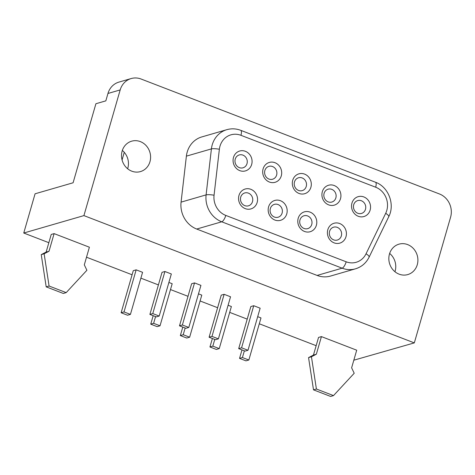 <?xml version="1.0" encoding="UTF-8"?>
<svg xmlns="http://www.w3.org/2000/svg" width="475" height="475" viewBox="0 0 475 475"><rect width="100%" height="100%" fill="white"/><g stroke="black" fill="none" stroke-linecap="round" stroke-linejoin="round"><path stroke-width="0.71" d="M321.427 336.603L356.707 350.2L351.619 367.828L354.213 373.249L333.503 395.604L316.397 389.013L313.506 389.85L308.554 357.61L313.447 355.068L318.535 337.44L321.427 336.603L316.338 354.231L311.446 356.772L316.397 389.013M313.506 389.85L330.618 396.441L333.503 395.604M353.822 360.198L414.313 342.897L83.915 215.602L23.75 233.029L48.842 242.695M86.509 257.212L132.092 274.77M140.891 278.16L158.407 284.911M170.489 289.566L188.005 296.311M200.094 300.972L217.609 307.717M229.698 312.378L247.214 319.123M259.303 323.784L316.154 345.687M121.125 312.758L133.273 270.679L136.159 269.842L142.577 272.312L130.429 314.397L124.017 311.927L121.125 312.758L127.543 315.234L130.429 314.397M149.886 314.42L162.034 272.335L164.92 271.498L171.338 273.974L159.19 316.053L152.772 313.583L149.886 314.42L156.305 316.89L159.19 316.053M198.491 293.859L201.786 295.123L189.638 337.208L183.219 334.733L180.334 335.57L186.746 338.04L189.638 337.208M228.095 305.259L231.384 306.529L219.242 348.608L212.824 346.138L209.938 346.976L216.351 349.446L219.242 348.608M54.108 233.617L89.395 247.214L84.307 264.842L86.901 270.263L66.191 292.618L49.085 286.027L44.133 253.787L49.02 251.245L54.108 233.617L51.223 234.454L46.134 252.083L49.02 251.245M238.693 348.638L250.842 306.553L253.733 305.716L260.146 308.186L247.998 350.271L245.112 351.108L238.693 348.638L241.585 347.801L247.998 350.271M179.491 325.826L191.639 283.741L194.524 282.904L200.937 285.38L188.795 327.459L185.903 328.296L179.491 325.826L182.376 324.989L188.795 327.459M257.699 316.665L260.989 317.935L248.841 360.014L245.955 360.852L239.542 358.382L242.428 357.544L248.841 360.014M168.886 282.453L172.182 283.717L160.033 325.803L157.148 326.64L150.729 324.164L153.621 323.327L160.033 325.803M209.095 337.232L221.237 295.147L224.129 294.31L230.541 296.786L218.399 338.865L215.507 339.702L209.095 337.232L211.981 336.395L218.399 338.865M316.338 354.231L313.447 355.068M311.446 356.772L308.554 357.61M136.159 269.842L124.017 311.927M164.92 271.498L152.772 313.583M185.161 328.011L183.219 334.733M182.78 327.091L180.334 335.57M214.765 339.417L212.824 346.138M212.384 338.497L209.938 346.976M66.191 292.618L63.306 293.455L46.194 286.864L41.242 254.624L46.134 252.083M41.242 254.624L44.133 253.787M46.194 286.864L49.085 286.027M241.585 347.801L253.733 305.716M182.376 324.989L194.524 282.904M239.542 358.382L241.989 349.903M242.428 357.544L244.37 350.823M150.729 324.164L153.176 315.685M153.621 323.327L155.557 316.605M211.981 336.395L224.129 294.31M414.313 342.897L450.585 217.217A18.264 16.649 73.8 0 0 449.368 203.342A18.264 16.649 73.8 0 0 439.47 193.978L141.152 79.046A18.264 16.649 73.8 0 0 131.142 78.559A18.264 16.649 73.8 0 0 128.369 79.669A18.264 16.649 73.8 0 0 120.187 89.923L83.915 215.602M131.142 78.559L118.916 82.104A18.264 16.649 -106.2 0 0 116.143 83.214A18.264 16.649 -106.2 0 0 107.962 93.468L105.83 100.86L95.914 103.728L73.097 182.774L35.073 193.794L23.75 233.029M417.27 264.729A15.829 14.428 -106.2 0 1 407.77 274.58A15.829 14.428 -106.2 0 1 393.14 269.984A15.829 14.428 -106.2 0 1 389.47 254.018A15.829 14.428 -106.2 0 1 398.964 244.168A15.829 14.428 -106.2 0 1 413.6 248.763A15.829 14.428 -106.2 0 1 417.27 264.729M122.152 151.032A15.829 14.428 -106.2 0 1 131.652 141.182A15.829 14.428 -106.2 0 1 146.288 145.772A15.829 14.428 -106.2 0 1 149.958 161.743A15.829 14.428 -106.2 0 1 140.458 171.588A15.829 14.428 -106.2 0 1 125.822 166.998A15.829 14.428 -106.2 0 1 122.152 151.032M369.117 257.135A6.086 1.763 -154.1 0 0 368.861 256.12A6.086 1.763 -154.1 0 0 366.047 253.781L385.688 213.322A6.086 1.763 25.9 0 1 388.503 215.662A6.086 1.763 25.9 0 1 388.758 216.677L369.117 257.135C366.142 263.043 361.594 266.938 355.478 268.82L330.452 276.076A24.356 22.194 -106.2 0 1 317.11 275.429L196.709 229.045A24.356 22.194 -106.2 0 1 184.502 218.429A24.356 22.194 -106.2 0 1 181.076 202.13L186.384 156.15A24.356 22.194 -106.2 0 1 196.424 139.383A24.356 22.194 -106.2 0 1 201.81 136.925L226.836 129.675A24.356 22.194 73.8 0 0 221.451 132.133A24.356 22.194 73.8 0 0 211.411 148.901L206.102 194.881A24.356 22.194 73.8 0 0 209.528 211.173A24.356 22.194 73.8 0 0 221.736 221.795L342.137 268.179A24.356 22.194 73.8 0 0 355.478 268.82A24.356 22.194 73.8 0 0 357.42 268.155M394.951 271.724A15.829 14.428 73.8 0 0 395.129 271.142A15.829 14.428 73.8 0 0 389.648 253.436M124.272 152.333L122.075 159.95M127.633 168.738A15.829 14.428 73.8 0 0 127.817 168.156A15.829 14.428 73.8 0 0 122.336 150.444M286.763 213.881A10.349 9.435 -106.2 0 1 274.882 220.044A10.349 9.435 -106.2 0 1 268.589 206.874A10.349 9.435 -106.2 0 1 280.464 200.711A10.349 9.435 -106.2 0 1 286.763 213.881M346.002 236.698A10.349 9.435 -106.2 0 1 334.121 242.868A10.349 9.435 -106.2 0 1 327.821 229.698A10.349 9.435 -106.2 0 1 339.702 223.529A10.349 9.435 -106.2 0 1 346.002 236.698M340.516 198.692A10.349 9.435 -106.2 0 1 328.635 204.862A10.349 9.435 -106.2 0 1 322.335 191.692A10.349 9.435 -106.2 0 1 334.216 185.523A10.349 9.435 -106.2 0 1 340.516 198.692M251.661 164.463A10.349 9.435 -106.2 0 1 239.78 170.626A10.349 9.435 -106.2 0 1 233.48 157.457A10.349 9.435 -106.2 0 1 245.361 151.293A10.349 9.435 -106.2 0 1 251.661 164.463M281.277 175.875A10.349 9.435 -106.2 0 1 269.396 182.038A10.349 9.435 -106.2 0 1 263.103 168.868A10.349 9.435 -106.2 0 1 274.978 162.705A10.349 9.435 -106.2 0 1 281.277 175.875M310.893 187.281A10.349 9.435 -106.2 0 1 299.018 193.45A10.349 9.435 -106.2 0 1 292.719 180.28A10.349 9.435 -106.2 0 1 304.6 174.111A10.349 9.435 -106.2 0 1 310.893 187.281M370.132 210.104A10.349 9.435 -106.2 0 1 358.251 216.273A10.349 9.435 -106.2 0 1 351.957 203.104A10.349 9.435 -106.2 0 1 363.832 196.935A10.349 9.435 -106.2 0 1 370.132 210.104M316.38 225.292A10.349 9.435 -106.2 0 1 304.505 231.456A10.349 9.435 -106.2 0 1 298.205 218.286A10.349 9.435 -106.2 0 1 310.086 212.123A10.349 9.435 -106.2 0 1 316.38 225.292M257.147 202.469A10.349 9.435 -106.2 0 1 245.266 208.632A10.349 9.435 -106.2 0 1 238.967 195.463A10.349 9.435 -106.2 0 1 250.848 189.299A10.349 9.435 -106.2 0 1 257.147 202.469M282.114 213.061A6.697 6.104 -106.2 0 1 278.095 217.229A6.697 6.104 -106.2 0 1 271.902 215.288A6.697 6.104 -106.2 0 1 270.352 208.531A6.697 6.104 -106.2 0 1 274.366 204.363A6.697 6.104 -106.2 0 1 280.559 206.304A6.697 6.104 -106.2 0 1 282.114 213.061M341.347 235.885A6.697 6.104 -106.2 0 1 337.333 240.047A6.697 6.104 -106.2 0 1 331.14 238.106A6.697 6.104 -106.2 0 1 329.585 231.349A6.697 6.104 -106.2 0 1 333.604 227.187A6.697 6.104 -106.2 0 1 339.797 229.128A6.697 6.104 -106.2 0 1 341.347 235.885M335.861 197.879A6.697 6.104 -106.2 0 1 331.847 202.041A6.697 6.104 -106.2 0 1 325.654 200.1A6.697 6.104 -106.2 0 1 324.098 193.343A6.697 6.104 -106.2 0 1 328.118 189.181A6.697 6.104 -106.2 0 1 334.311 191.122A6.697 6.104 -106.2 0 1 335.861 197.879M247.006 163.643A6.697 6.104 -106.2 0 1 242.992 167.812A6.697 6.104 -106.2 0 1 236.799 165.87A6.697 6.104 -106.2 0 1 235.244 159.113A6.697 6.104 -106.2 0 1 239.263 154.945A6.697 6.104 -106.2 0 1 245.456 156.887A6.697 6.104 -106.2 0 1 247.006 163.643M276.628 175.055A6.697 6.104 -106.2 0 1 272.608 179.223A6.697 6.104 -106.2 0 1 266.416 177.276A6.697 6.104 -106.2 0 1 264.866 170.525A6.697 6.104 -106.2 0 1 268.88 166.357A6.697 6.104 -106.2 0 1 275.072 168.298A6.697 6.104 -106.2 0 1 276.628 175.055M306.244 186.467A6.697 6.104 -106.2 0 1 302.225 190.635A6.697 6.104 -106.2 0 1 296.038 188.688A6.697 6.104 -106.2 0 1 294.482 181.937A6.697 6.104 -106.2 0 1 298.502 177.769A6.697 6.104 -106.2 0 1 304.695 179.71A6.697 6.104 -106.2 0 1 306.244 186.467M365.483 209.285A6.697 6.104 -106.2 0 1 361.463 213.453A6.697 6.104 -106.2 0 1 355.27 211.512A6.697 6.104 -106.2 0 1 353.721 204.755A6.697 6.104 -106.2 0 1 357.734 200.587A6.697 6.104 -106.2 0 1 363.927 202.534A6.697 6.104 -106.2 0 1 365.483 209.285M311.731 224.473A6.697 6.104 -106.2 0 1 307.711 228.641A6.697 6.104 -106.2 0 1 301.518 226.694A6.697 6.104 -106.2 0 1 299.968 219.943A6.697 6.104 -106.2 0 1 303.988 215.775A6.697 6.104 -106.2 0 1 310.175 217.716A6.697 6.104 -106.2 0 1 311.731 224.473M252.492 201.649A6.697 6.104 -106.2 0 1 248.478 205.817A6.697 6.104 -106.2 0 1 242.286 203.876A6.697 6.104 -106.2 0 1 240.73 197.119A6.697 6.104 -106.2 0 1 244.75 192.951A6.697 6.104 -106.2 0 1 250.942 194.893A6.697 6.104 -106.2 0 1 252.492 201.649M107.962 93.468L120.187 89.923M388.758 216.677C395.212 204.357 388.437 186.776 375.452 182.228A6.086 2.06 111.1 0 1 376.129 183.398A6.086 2.06 111.1 0 1 375.672 187.215A18.264 16.649 73.8 0 1 385.688 213.322M317.11 275.429L342.137 268.179A6.086 2.06 111.1 0 0 344.316 266.018A6.086 2.06 111.1 0 0 346.18 261.796A18.264 16.649 73.8 0 0 366.047 253.781M196.709 229.045L221.736 221.795A6.086 2.06 -68.9 0 0 223.921 219.634A6.086 2.06 -68.9 0 0 225.785 215.412L346.18 261.796M186.384 156.15L211.411 148.901A6.086 1.045 6.6 0 1 214.742 148.717A6.086 1.045 6.6 0 1 219.373 149.245L214.059 195.225A18.264 16.649 73.8 0 0 225.785 215.412M214.059 195.225A6.086 1.045 -173.4 0 0 209.428 194.697A6.086 1.045 -173.4 0 0 206.102 194.881L181.076 202.13M226.836 129.675C231.485 128.369 236.117 128.588 240.724 130.322A6.086 2.06 -68.9 0 1 241.401 131.492A6.086 2.06 -68.9 0 1 240.944 135.31A18.264 16.649 73.8 0 0 219.373 149.245M240.944 135.31L375.672 187.215M240.724 130.322L375.452 182.228"/></g></svg>
